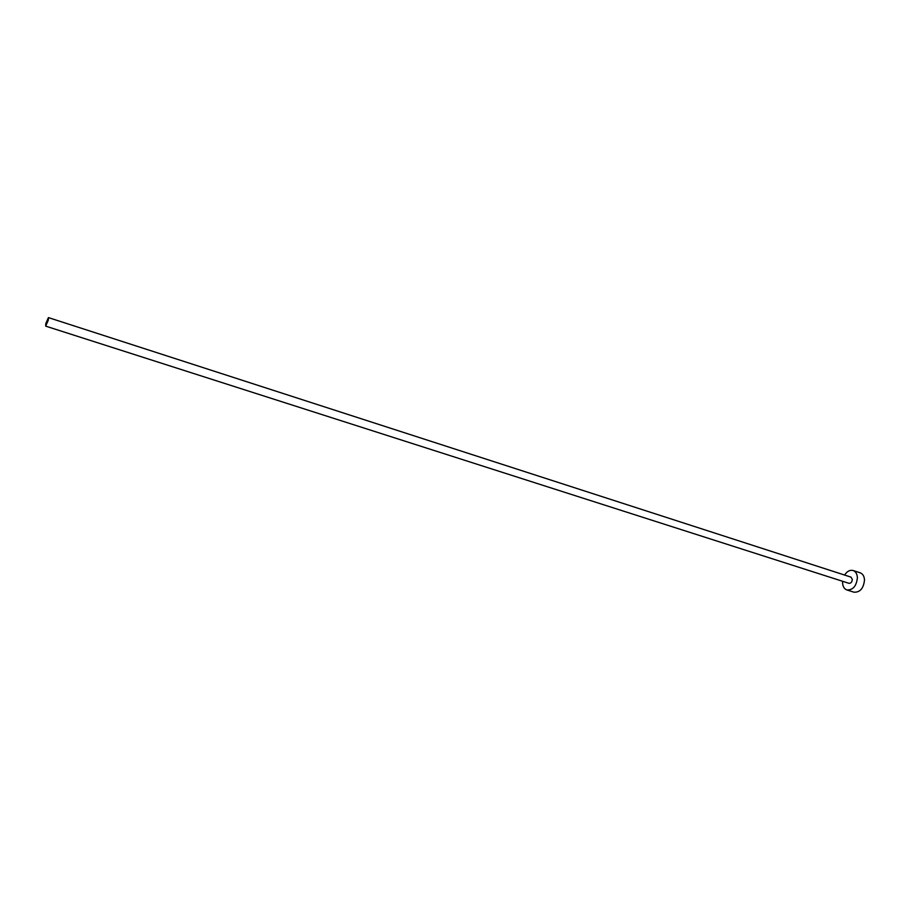 <?xml version="1.0" encoding="UTF-8"?>
<svg xmlns="http://www.w3.org/2000/svg" width="910" height="910" viewBox="0 0 910 910"><rect width="100%" height="100%" fill="white"/><g stroke="black" fill="none" stroke-linecap="round" stroke-linejoin="round"><path stroke-width="1.36" d="M45.784 323.607L45.682 326.133L48.321 320.127L48.423 317.601L45.784 323.607M45.682 326.133L848.939 583.31C850.895 583.401 852.022 582.093 852.317 579.397L850.941 577.099L48.423 317.601M842.592 581.285L842.558 582.707C842.774 586.506 844.218 588.929 846.869 589.942C852.966 590.192 856.481 586.097 857.402 577.679C857.152 573.903 855.73 571.514 853.125 570.502C849.929 569.74 847.085 571.252 844.594 575.04M846.869 589.942L853.967 592.194C860.075 592.444 863.59 588.372 864.5 579.977C864.25 576.212 862.816 573.823 860.2 572.811L853.125 570.502"/></g></svg>
